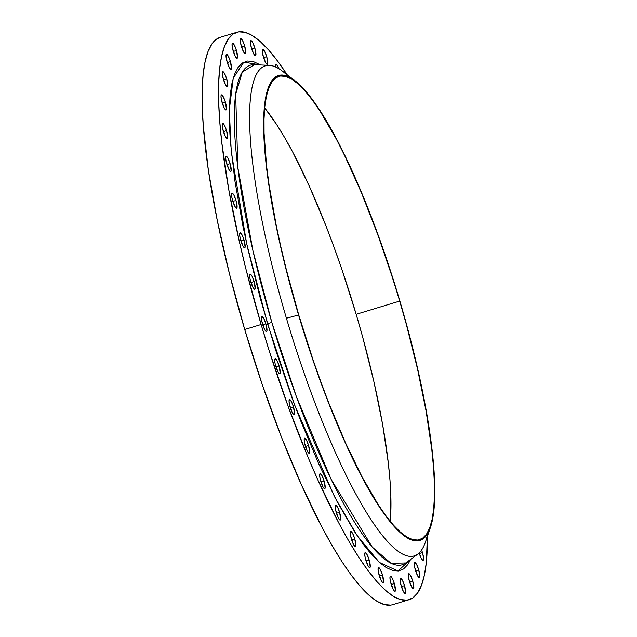 <?xml version="1.0" encoding="UTF-8"?>
<svg xmlns="http://www.w3.org/2000/svg" width="637" height="637" viewBox="0 0 637 637"><rect width="100%" height="100%" fill="white"/><g stroke="black" fill="none" stroke-linecap="round" stroke-linejoin="round"><path stroke-width="0.96" d="M305.282 445.94A7.899 1.64 -106.9 0 1 304.637 438.16A7.899 1.64 -106.9 0 1 308.579 445.486L305.442 446.441L308.579 445.486L306.508 440.207L304.693 438.145L304.152 439.546L304.55 443.026L307.353 451.227L308.81 453.178L309.63 452.62L308.579 445.486A7.899 1.64 -106.9 0 1 309.224 453.265A7.899 1.64 -106.9 0 1 305.282 445.94M290.169 407.306A7.899 1.64 -106.9 0 1 289.524 399.518A7.899 1.64 -106.9 0 1 293.466 406.852L290.321 407.807L293.466 406.852L291.396 401.565L289.572 399.51L289.039 400.912L289.437 404.391L292.24 412.585L293.697 414.544L294.517 413.978L293.466 406.852A7.899 1.64 -106.9 0 1 294.111 414.631A7.899 1.64 -106.9 0 1 290.169 407.306M275.821 366.418A7.899 1.64 -106.9 0 1 275.176 358.639A7.899 1.64 -106.9 0 1 279.117 365.972L275.972 366.92L279.117 365.972L277.047 360.685L275.232 358.631L274.69 360.032L275.088 363.512L277.891 371.705L279.348 373.664L280.169 373.099L279.117 365.972A7.899 1.64 -106.9 0 1 279.762 373.752A7.899 1.64 -106.9 0 1 275.821 366.418M262.595 324.305A7.899 1.64 -106.9 0 1 261.95 316.525A7.899 1.64 -106.9 0 1 265.892 323.851L262.747 324.806L265.892 323.851L263.822 318.572L261.998 316.509L261.465 317.911L261.863 321.39L264.666 329.592L266.123 331.543L266.943 330.985L265.892 323.851A7.899 1.64 -106.9 0 1 266.537 331.63A7.899 1.64 -106.9 0 1 262.595 324.305M250.811 281.992A7.899 1.64 -106.9 0 1 250.166 274.213A7.899 1.64 -106.9 0 1 254.107 281.538L250.97 282.494L254.107 281.538L252.037 276.251L250.222 274.197L249.68 275.598L250.078 279.078L252.881 287.271L254.338 289.23L255.158 288.665L254.107 281.538A7.899 1.64 -106.9 0 1 254.752 289.317A7.899 1.64 -106.9 0 1 250.811 281.992M240.77 240.515A7.899 1.64 -106.9 0 1 240.117 232.736A7.899 1.64 -106.9 0 1 244.059 240.061L240.921 241.017L244.059 240.061L241.996 234.782L240.173 232.728L239.631 234.129L240.038 237.601L242.832 245.802L244.29 247.753L245.118 247.196L244.059 240.061A7.899 1.64 -106.9 0 1 244.712 247.849A7.899 1.64 -106.9 0 1 240.77 240.515M232.704 200.91A7.899 1.64 -106.9 0 1 232.059 193.13A7.899 1.64 -106.9 0 1 235.993 200.456L232.855 201.411L235.993 200.456L233.93 195.169L232.107 193.115L231.573 194.516L231.972 197.996L234.774 206.197L236.223 208.148L237.052 207.59L235.993 200.456A7.899 1.64 -106.9 0 1 236.645 208.235A7.899 1.64 -106.9 0 1 232.704 200.91M226.82 164.139A7.899 1.64 -106.9 0 1 226.175 156.36A7.899 1.64 -106.9 0 1 230.116 163.685L226.971 164.641L230.116 163.685L228.046 158.406L226.223 156.352L225.689 157.753L226.087 161.225L228.89 169.426L230.347 171.377L231.167 170.82L230.116 163.685A7.899 1.64 -106.9 0 1 230.761 171.472A7.899 1.64 -106.9 0 1 226.82 164.139M223.268 131.118A7.899 1.64 -106.9 0 1 222.616 123.339A7.899 1.64 -106.9 0 1 226.557 130.665L223.42 131.62L226.557 130.665L224.495 125.378L222.671 123.323L222.138 124.725L222.536 128.204L225.331 136.406L226.788 138.356L227.616 137.799L226.557 130.665A7.899 1.64 -106.9 0 1 227.21 138.444A7.899 1.64 -106.9 0 1 223.268 131.118M222.122 102.653A7.899 1.64 -106.9 0 1 221.477 94.873A7.899 1.64 -106.9 0 1 225.418 102.199L222.273 103.154L225.418 102.199L223.348 96.92L221.533 94.857L220.991 96.259L221.389 99.738L224.192 107.94L225.649 109.89L226.469 109.333L225.418 102.199A7.899 1.64 -106.9 0 1 226.063 109.978A7.899 1.64 -106.9 0 1 222.122 102.653M223.428 79.45A7.899 1.64 -106.9 0 1 222.775 71.662A7.899 1.64 -106.9 0 1 226.716 78.996L223.579 79.944L226.716 78.996L224.646 73.709L222.831 71.655L222.289 73.056L222.695 76.536L225.49 84.729L226.947 86.688L227.767 86.122L226.716 78.996A7.899 1.64 -106.9 0 1 227.361 86.775A7.899 1.64 -106.9 0 1 223.428 79.45M227.138 62.068A7.899 1.64 -106.9 0 1 226.485 54.288A7.899 1.64 -106.9 0 1 230.427 61.622L227.29 62.569L230.427 61.622L228.357 56.335L226.541 54.28L226 55.682L226.406 59.161L229.201 67.355L230.658 69.306L231.478 68.748L230.427 61.622A7.899 1.64 -106.9 0 1 231.072 69.401A7.899 1.64 -106.9 0 1 227.138 62.068M233.166 50.952A7.899 1.64 -106.9 0 1 232.513 43.173A7.899 1.64 -106.9 0 1 236.454 50.498L233.317 51.454L236.454 50.498L234.392 45.219L232.569 43.165L232.035 44.558L232.433 48.038L235.228 56.239L236.685 58.19L237.513 57.633L236.454 50.498A7.899 1.64 -106.9 0 1 237.107 58.286A7.899 1.64 -106.9 0 1 233.166 50.952M241.359 46.366A7.899 1.64 -106.9 0 1 240.714 38.586A7.899 1.64 -106.9 0 1 244.656 45.912L241.519 46.867L244.656 45.912L242.586 40.633L240.77 38.578L240.229 39.98L240.627 43.459L243.43 51.653L244.887 53.604L245.707 53.046L244.656 45.912A7.899 1.64 -106.9 0 1 245.301 53.699A7.899 1.64 -106.9 0 1 241.359 46.366M251.527 48.428A7.899 1.64 -106.9 0 1 250.882 40.649A7.899 1.64 -106.9 0 1 254.824 47.974L251.679 48.93L254.824 47.974L252.754 42.695L250.938 40.633L250.397 42.034L250.795 45.514L253.598 53.715L255.055 55.666L255.875 55.108L254.824 47.974A7.899 1.64 -106.9 0 1 255.469 55.753A7.899 1.64 -106.9 0 1 251.527 48.428M263.415 57.083A7.899 1.64 -106.9 0 1 262.77 49.304A7.899 1.64 -106.9 0 1 266.704 56.629L263.567 57.585L266.704 56.629L264.642 51.342L262.818 49.288L262.285 50.689L262.683 54.169L265.486 62.362L266.943 64.321L267.763 63.756L266.704 56.629A7.899 1.64 -106.9 0 1 267.357 64.409A7.899 1.64 -106.9 0 1 263.415 57.083M275.646 66.996A7.899 1.64 -106.9 0 1 276.076 64.337A7.899 1.64 -106.9 0 1 279.046 68.812L276.498 64.425L275.67 64.99L275.646 66.996M421.622 550.034A7.899 1.64 -106.9 0 1 422.466 552.566A7.899 1.64 -106.9 0 1 423.119 560.345A7.899 1.64 -106.9 0 1 419.178 553.02A7.899 1.64 -106.9 0 1 419.162 552.972L421.24 558.299L422.697 560.257L423.342 560.17L423.573 557.98L422.466 552.566L419.329 553.521L422.466 552.566L421.487 549.691M415.467 570.394A7.899 1.64 -106.9 0 1 414.814 562.614A7.899 1.64 -106.9 0 1 418.756 569.94L415.619 570.895L418.756 569.94L416.694 564.661L414.87 562.598L414.337 564L414.735 567.479L417.53 575.681L418.987 577.632L419.815 577.074L418.756 569.94A7.899 1.64 -106.9 0 1 419.409 577.719A7.899 1.64 -106.9 0 1 415.467 570.394M320.793 481.389A7.899 1.64 -106.9 0 1 320.148 473.602A7.899 1.64 -106.9 0 1 324.082 480.935L320.944 481.883L324.082 480.935L322.019 475.648L320.196 473.594L319.663 474.995L320.061 478.475L322.863 486.668L324.321 488.627L325.141 488.061L324.082 480.935A7.899 1.64 -106.9 0 1 324.735 488.714A7.899 1.64 -106.9 0 1 320.793 481.389M336.312 512.761A7.899 1.64 -106.9 0 1 335.667 504.982A7.899 1.64 -106.9 0 1 339.609 512.307L336.463 513.263L339.609 512.307L337.538 507.028L335.723 504.974L335.181 506.375L335.58 509.847L338.382 518.048L339.839 519.999L340.66 519.442L339.609 512.307A7.899 1.64 -106.9 0 1 340.254 520.095A7.899 1.64 -106.9 0 1 336.312 512.761M351.465 539.3A7.899 1.64 -106.9 0 1 350.82 531.521A7.899 1.64 -106.9 0 1 354.761 538.846L351.616 539.802L354.761 538.846L352.691 533.567L350.868 531.513L350.334 532.914L350.732 536.386L353.535 544.587L354.992 546.538L355.812 545.981L354.761 538.846A7.899 1.64 -106.9 0 1 355.406 546.634A7.899 1.64 -106.9 0 1 351.465 539.3M365.877 560.345A7.899 1.64 -106.9 0 1 365.224 552.566A7.899 1.64 -106.9 0 1 369.165 559.899L366.028 560.847L369.165 559.899L367.095 554.612L365.28 552.558L364.738 553.959L365.144 557.439L367.939 565.632L369.396 567.591L370.224 567.026L369.165 559.899A7.899 1.64 -106.9 0 1 369.818 567.678A7.899 1.64 -106.9 0 1 365.877 560.345M379.182 575.386A7.899 1.64 -106.9 0 1 378.537 567.599A7.899 1.64 -106.9 0 1 382.479 574.932L379.334 575.888L382.479 574.932L380.408 569.645L378.593 567.591L378.052 568.992L378.45 572.472L381.252 580.665L382.71 582.624L383.53 582.059L382.479 574.932A7.899 1.64 -106.9 0 1 383.124 582.712A7.899 1.64 -106.9 0 1 379.182 575.386M391.07 584.033A7.899 1.64 -106.9 0 1 390.425 576.254A7.899 1.64 -106.9 0 1 394.359 583.588L391.222 584.535L394.359 583.588L392.296 578.3L390.473 576.246L389.94 577.648L390.338 581.127L393.14 589.321L394.59 591.279L395.418 590.714L394.359 583.588A7.899 1.64 -106.9 0 1 395.012 591.367A7.899 1.64 -106.9 0 1 391.07 584.033M409.44 581.509A7.899 1.64 -106.9 0 1 408.787 573.73A7.899 1.64 -106.9 0 1 412.728 581.055L409.591 582.011L412.728 581.055L410.658 575.776L408.843 573.722L408.301 575.123L408.707 578.595L411.502 586.796L412.959 588.747L413.787 588.19L412.728 581.055A7.899 1.64 -106.9 0 1 413.381 588.843A7.899 1.64 -106.9 0 1 409.44 581.509M401.238 586.096A7.899 1.64 -106.9 0 1 400.585 578.316A7.899 1.64 -106.9 0 1 404.527 585.642L401.39 586.597L404.527 585.642L402.465 580.363L400.641 578.3L400.108 579.702L400.506 583.181L403.309 591.383L404.758 593.334L405.586 592.776L404.527 585.642A7.899 1.64 -106.9 0 1 405.18 593.421A7.899 1.64 -106.9 0 1 401.238 586.096M405.737 562.989L390.991 563.299L372.215 547.056L331.152 479.374L296.261 396.302L271.848 322.481A261.082 54.28 73.1 0 1 254.394 64.695L242.283 72.108L235.674 94.324L237.848 167.595L252.913 250.572L271.848 322.481L267.484 323.636L246.67 243.613L231.271 151.893L229.296 109.978L233.246 78.176L243.867 62.123L260.517 64.966L253.223 61.518L247.419 61.041L242.347 63.015L238.055 67.426L234.575 74.226L231.948 83.367L230.196 94.738L229.336 108.242L229.376 123.753L230.323 141.111L234.87 180.693L242.801 225.482L247.944 249.29L260.35 298.602L275.152 348.59L291.794 397.321L300.608 420.627L318.787 463.999L337.132 501.693L354.928 532.245L363.409 544.468L371.498 554.485L379.119 562.208L386.197 567.567L392.671 570.497L398.475 570.975L403.547 569L407.839 564.589L410.682 559.358L398.014 571.031L379.405 562.463L357.293 535.813L334.497 496.653L294.835 405.538L267.484 323.636L271.848 322.481A261.082 54.28 73.1 0 0 405.737 562.989L417.761 554.158A256.114 53.245 -106.9 0 1 286.419 318.229A256.114 53.245 73.1 0 0 425.436 542.063L430.469 527.372A243 50.522 -106.9 0 1 298.562 314.989L286.419 318.229A256.114 53.245 -106.9 0 1 269.3 65.356A256.114 53.245 -106.9 0 1 288.887 76.87M298.745 314.965A242.124 50.339 -106.9 0 1 278.855 76.352A242.124 50.339 -106.9 0 1 399.694 301.086L356.179 314.304A242.124 50.339 73.1 0 0 264.681 107.94L276.601 124.462L284.596 137.473L292.797 152.267L309.486 186.561L326.033 226.039L334.051 247.244L341.798 269.172L356.179 314.304L399.694 301.086L392.718 278.377L377.566 234.026L361.338 192.525L344.633 155.46L336.312 139.049L320.116 111.244L312.401 100.12L305.035 90.995L298.1 83.973L291.658 79.099L285.766 76.432L280.487 75.994L275.869 77.794L271.959 81.807L268.798 88.002L266.401 96.314L264.809 106.666L264.029 118.952L264.068 133.069L266.6 166.193L269.069 184.889L276.283 225.641L280.965 247.315L286.308 269.562L298.745 314.965L313.125 360.104L320.873 382.025L328.891 403.237L345.437 442.707L362.127 477.009L378.322 504.807L386.046 515.93L393.403 525.055L400.339 532.086L406.78 536.951L412.672 539.619L417.952 540.057L422.57 538.265L426.479 534.244L429.641 528.049L432.037 519.744L433.63 509.385L434.41 497.099L434.37 482.989L433.51 467.192L431.838 449.857L426.137 411.287L417.474 368.743L406.191 323.859L399.694 301.086A242.124 50.339 -106.9 0 1 419.584 539.698A242.124 50.339 -106.9 0 1 298.745 314.965M294.756 80.541L282.406 71.129A256.114 53.245 73.1 0 0 286.419 318.229L298.562 314.989A243 50.522 -106.9 0 1 294.756 80.541A243 50.522 -106.9 0 1 399.877 301.062A243 50.522 -106.9 0 1 430.469 527.372M427.642 533.687A256.114 53.245 -106.9 0 1 417.761 554.158M236.773 32.288L220.354 37.272A296.516 61.646 73.1 0 0 244.712 329.496A296.516 61.646 73.1 0 0 392.703 604.712L409.121 599.728A296.516 61.646 -106.9 0 1 261.13 324.504L244.712 329.496L261.13 324.504A296.516 61.646 -106.9 0 1 236.773 32.288A296.516 61.646 -106.9 0 1 287.104 74.72M287.303 75.015L277.851 61.399L268.838 50.227L260.342 41.62L252.451 35.648L245.237 32.383L238.771 31.85L233.118 34.048L228.333 38.968L224.455 46.557L221.525 56.733L219.574 69.409L218.618 84.458L218.666 101.745L219.717 121.086L221.764 142.314L228.755 189.555L239.361 241.654L245.898 268.91L261.13 324.504L269.682 352.317L288.227 406.629L308.109 457.454L318.317 480.943L338.757 522.945L348.797 541.052L358.591 556.993L368.043 570.617L377.056 581.788L385.552 590.395L393.443 596.359L400.657 599.624L407.115 600.165L412.768 597.96L417.561 593.047L421.439 585.459L424.361 575.283L426.32 562.606L427.355 536.465A296.516 61.646 -106.9 0 1 409.121 599.728M298.562 314.989L286.077 269.427L280.718 247.092L276.02 225.347L268.774 184.443L266.298 165.676L263.758 132.432L263.718 118.267L264.506 105.933L266.107 95.542L268.503 87.205L271.68 80.987L275.606 76.958L280.24 75.15L285.535 75.588L291.451 78.271L297.917 83.16L304.876 90.215L312.265 99.364L320.005 110.527L328.031 123.594L336.264 138.436L353.017 172.858L361.378 192.103L369.627 212.471L385.449 255.763L399.877 301.062L406.398 323.922L417.721 368.958L426.416 411.661L429.664 431.615L432.141 450.375L434.681 483.618L434.721 497.784L433.932 510.118L432.332 520.509L429.935 528.853L426.758 535.064L422.833 539.093L418.198 540.901L412.903 540.463L406.995 537.787L400.522 532.89L393.562 525.836L386.173 516.687L378.434 505.523L370.408 492.457L362.174 477.615L345.421 443.193L328.819 403.579L312.99 360.287L298.562 314.989M390.242 521.329A242.124 50.339 73.1 0 0 356.179 314.304L362.676 337.077L373.959 381.953L382.622 424.505L388.323 463.075L389.995 480.409L390.855 496.207L390.242 521.329M220.41 37.257L216.699 39.04L211.914 43.953L208.036 51.541L205.106 61.717L203.155 74.394L202.2 89.451L202.248 106.729L203.299 126.078L208.363 170.19L217.209 220.107L229.479 273.894L244.712 329.496L262.325 384.764L281.626 437.587L301.89 485.927L322.338 527.93L332.379 546.044L342.173 561.985L351.616 575.601L360.638 586.773L369.126 595.38L377.016 601.352L384.23 604.617L390.696 605.15M254.394 64.695L269.3 65.356"/></g></svg>
